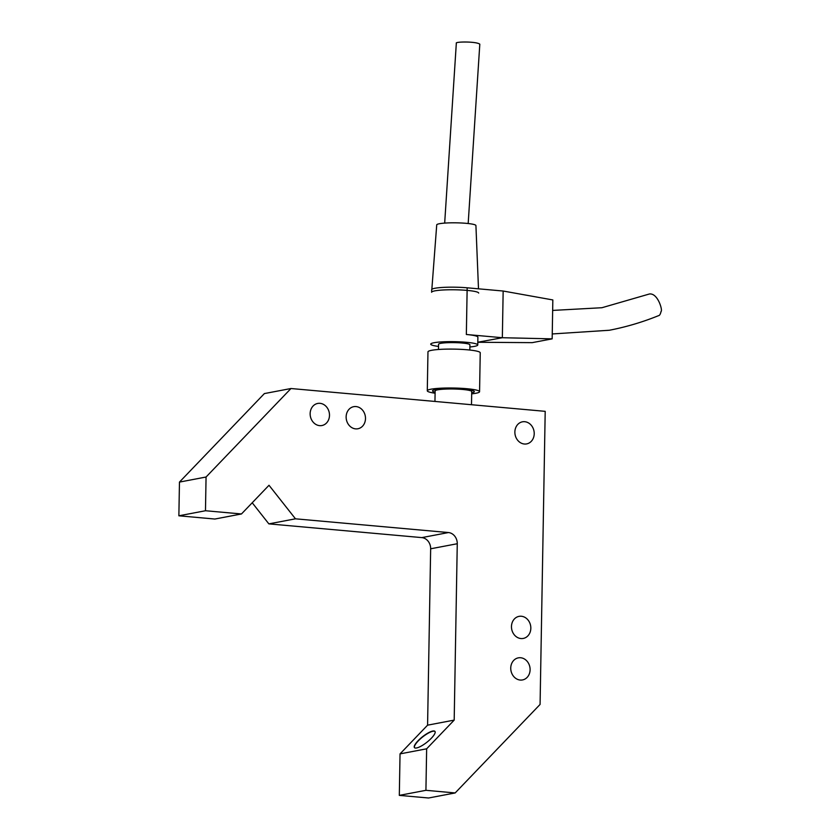 <?xml version="1.0" encoding="UTF-8"?>
<svg xmlns="http://www.w3.org/2000/svg" width="840" height="840" viewBox="0 0 840 840"><rect width="100%" height="100%" fill="white"/><g stroke="black" fill="none" stroke-linecap="round" stroke-linejoin="round"><path stroke-width="1.26" d="M425.922 790.314L426.647 748.808L454.188 720.111L457.265 543.732A10.458 8.946 79.2 0 0 448.445 532.549L295.47 518.816L268.863 523.877L421.838 537.611A10.458 8.946 -100.8 0 1 430.657 548.793L427.581 725.172L400.04 753.879L399.315 795.375L428.568 798L455.165 792.939L425.922 790.314L399.315 795.375M520.957 638.547A11.235 9.618 -100.8 0 1 511.518 627.869A11.235 9.618 -100.8 0 1 519.047 616.361A11.235 9.618 -100.8 0 1 530.596 625.601A11.235 9.618 -100.8 0 1 523.246 638.442A11.235 9.618 -100.8 0 1 520.957 638.547M355.625 428.873A11.235 9.618 -100.8 0 1 346.185 418.183A11.235 9.618 -100.8 0 1 353.714 406.675A11.235 9.618 -100.8 0 1 365.264 415.916A11.235 9.618 -100.8 0 1 357.913 428.757A11.235 9.618 -100.8 0 1 355.625 428.873M319.62 425.639A11.235 9.618 -100.8 0 1 310.191 414.96A11.235 9.618 -100.8 0 1 317.719 403.442A11.235 9.618 -100.8 0 1 329.259 412.692A11.235 9.618 -100.8 0 1 321.919 425.534A11.235 9.618 -100.8 0 1 319.62 425.639M520.233 680.053A11.235 9.618 -100.8 0 1 510.794 669.365A11.235 9.618 -100.8 0 1 518.322 657.856A11.235 9.618 -100.8 0 1 529.872 667.097A11.235 9.618 -100.8 0 1 522.522 679.938A11.235 9.618 -100.8 0 1 520.233 680.053M524.349 444.014A11.235 9.618 -100.8 0 1 514.92 433.335A11.235 9.618 -100.8 0 1 522.438 421.817A11.235 9.618 -100.8 0 1 533.988 431.067A11.235 9.618 -100.8 0 1 526.649 443.909A11.235 9.618 -100.8 0 1 524.349 444.014M432.82 731.042A13.072 3.518 141.7 0 1 434.963 731.409A13.072 3.518 141.7 0 1 426.878 742.266A13.072 3.518 141.7 0 1 414.435 747.6A13.072 3.518 141.7 0 1 420.157 738.738A13.072 3.518 141.7 0 1 432.82 731.042M435.036 731.514A13.072 3.518 -38.3 0 0 432.968 731.241A13.072 3.518 -38.3 0 0 420.483 738.78A13.072 3.518 -38.3 0 0 414.519 747.684M179.466 482.087L206.062 477.015L290.976 388.521L264.38 393.582L179.466 482.087L178.868 515.802L214.872 519.036L241.469 513.965L205.475 510.741L178.868 515.802M290.976 388.521L545.202 411.338L540.078 704.435L455.165 792.939M252.221 502.772L268.863 523.877M205.475 510.741L206.062 477.015M295.47 518.816L269.01 485.268L241.469 513.965M454.188 720.111L427.581 725.172M426.647 748.808L400.04 753.879M471.492 404.723L471.723 391.556A18.302 2.247 -179 0 0 461.013 389.33A18.302 2.247 -179 0 0 435.131 390.915L434.952 401.436M471.702 392.794A20.916 2.562 -179 0 0 474.338 391.598A20.916 2.562 -179 0 0 462.094 389.056A20.916 2.562 -179 0 0 432.516 390.873A20.916 2.562 -179 0 0 435.11 392.165M475.923 393.256A26.135 3.203 -179 0 0 479.567 391.692A26.135 3.203 -179 0 0 453.485 388.028A26.135 3.203 -179 0 0 427.287 390.779A26.135 3.203 -179 0 0 435.089 393.204A26.135 3.203 -179 0 1 427.287 390.779A26.135 3.203 -179 0 1 453.485 388.028A26.135 3.203 -179 0 1 479.567 391.692A26.135 3.203 -179 0 1 475.923 393.256A26.135 3.203 -179 0 1 471.681 393.844A26.135 3.203 -179 0 0 475.923 393.256M480.239 352.79A26.135 3.203 -179 0 0 454.167 349.125A26.135 3.203 -179 0 0 427.969 351.876L427.287 390.779L427.969 351.876A26.135 3.203 -179 0 1 454.167 349.125A26.135 3.203 -179 0 1 480.239 352.79L479.567 391.692L480.239 352.79M469.928 344.82A15.687 1.922 -179 0 0 454.272 342.626A15.687 1.922 -179 0 0 438.564 344.274L438.469 349.493L438.564 344.274A15.687 1.922 -179 0 1 454.272 342.626A15.687 1.922 -179 0 1 469.928 344.82L469.833 350.038L469.928 344.82M474.485 346.364A23.53 2.888 -179 0 0 477.761 344.957A23.53 2.888 -179 0 0 454.293 341.659A23.53 2.888 -179 0 0 430.721 344.137A23.53 2.888 -179 0 0 438.522 346.427A23.53 2.888 -179 0 1 430.721 344.137A23.53 2.888 -179 0 1 433.997 342.731A23.53 2.888 -179 0 1 460.478 341.87A23.53 2.888 -179 0 1 477.761 344.957A23.53 2.888 -179 0 1 469.886 346.973A23.53 2.888 -179 0 0 474.485 346.364M478.674 293.066A23.53 2.888 -179 0 0 455.196 289.79A23.53 2.888 -179 0 0 431.624 292.246A23.53 2.888 -179 0 0 431.624 292.268L431.676 289.663A23.53 2.888 -179 0 1 443.562 287.375A23.53 2.888 -179 0 1 467.166 287.805L503.16 291.029L552.836 299.943L552.163 338.856L502.341 337.722L466.347 334.488A23.53 2.888 1 0 1 477.897 337.176L477.761 344.957L477.897 337.176M478.495 288.813L475.923 225.561A19.604 2.405 -179 0 0 456.372 222.831A19.604 2.405 -179 0 0 436.727 224.879L431.844 289.328M468.174 223.524L479.808 44.174C476.249 41.307 454.839 41.633 456.33 43.187L444.675 223.104M552.248 333.953L609.325 330.256C626.157 327.002 642.548 322.14 658.486 315.683C659.589 315.588 660.44 314.181 661.049 311.462C662.918 310.8 657.909 292.803 649.404 293.99L601.923 307.724L552.657 310.422M477.813 342.227L502.341 337.722L503.16 291.029M478.401 342.279L532.214 342.647L552.163 338.856M430.657 548.793L457.265 543.732M448.445 532.549L421.838 537.611M466.347 334.488L467.166 287.805"/></g></svg>
